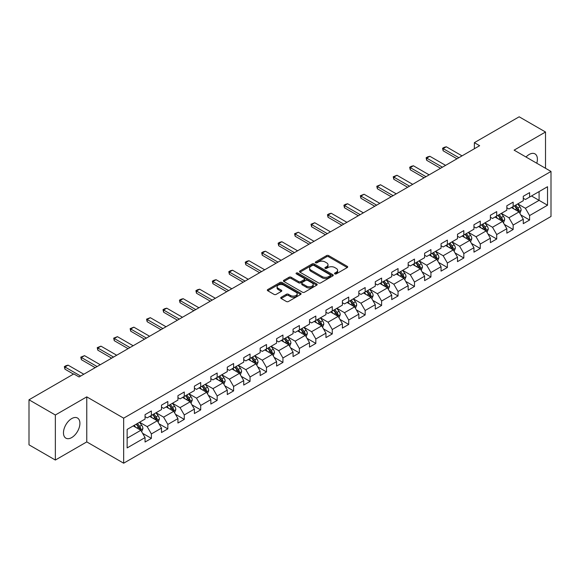 <?xml version="1.0" encoding="UTF-8"?>
<svg xmlns="http://www.w3.org/2000/svg" width="580" height="580" viewBox="0 0 580 580"><rect width="100%" height="100%" fill="white"/><g stroke="black" fill="none" stroke-linecap="round" stroke-linejoin="round"><path stroke-width="0.87" d="M334.827 273.89A1.022 0.594 0 0 0 336.277 273.89L347.275 267.539A1.464 0.848 0 0 0 347.703 266.945A1.464 0.848 0 0 0 347.275 266.351L328.65 255.599A1.464 0.848 0 0 0 326.576 255.599L315.585 261.942A1.022 0.594 0 0 0 315.288 262.363A1.022 0.594 0 0 0 315.585 262.776A1.022 0.594 0 0 0 317.035 262.776L318.456 261.957A4.683 2.704 0 0 1 325.075 261.957L326.627 262.856A4.683 2.704 0 0 1 328.005 264.763A4.683 2.704 0 0 1 326.627 266.677L325.206 267.496A1.022 0.594 0 0 0 324.909 267.916A1.022 0.594 0 0 0 325.206 268.337A1.022 0.594 0 0 0 326.656 268.337L328.077 267.51A4.683 2.704 0 0 1 334.704 267.51L336.255 268.41A4.683 2.704 0 0 1 337.625 270.324A4.683 2.704 0 0 1 336.255 272.23L334.827 273.057A1.022 0.594 0 0 0 334.529 273.47A1.022 0.594 0 0 0 334.827 273.89L334.827 273.057M71.695 437.581A11.629 6.713 120 0 0 79.286 427.337A11.629 6.713 120 0 0 77.502 418.021A11.629 6.713 120 0 0 71.695 418.593A11.629 6.713 120 0 0 64.097 428.845A11.629 6.713 120 0 0 65.881 438.161A11.629 6.713 120 0 0 71.695 437.581M536.768 163.234A11.629 6.713 120 0 0 534.992 153.888A11.629 6.713 120 0 0 529.178 154.469A11.629 6.713 120 0 0 526.016 157.02M281.155 297.293A1.464 0.848 0 0 0 280.727 297.888A1.464 0.848 0 0 0 281.155 298.49L286.382 301.506A1.464 0.848 0 0 0 288.449 301.506L300.657 294.451A1.464 0.848 0 0 0 301.085 293.857A1.464 0.848 0 0 0 300.657 293.262L282.032 282.504A1.464 0.848 0 0 0 279.966 282.504L267.757 289.558A1.464 0.848 0 0 0 267.329 290.152A1.464 0.848 0 0 0 267.757 290.754L274.064 294.394A1.464 0.848 0 0 0 276.138 294.394L281.365 291.377A1.464 0.848 0 0 0 281.793 290.783A1.464 0.848 0 0 0 281.365 290.181L278.233 288.376A3.915 2.262 0 0 1 277.088 286.781A3.915 2.262 0 0 1 279.502 284.693A3.915 2.262 0 0 1 283.765 285.179L296.032 292.262A3.915 2.262 0 0 1 297.177 293.857A3.915 2.262 0 0 1 294.756 295.945A3.915 2.262 0 0 1 290.493 295.452L288.449 294.277A1.464 0.848 0 0 0 286.382 294.277L281.155 297.293L281.155 298.49M86.768 396.865L55.354 415.004L29 399.787L29 444.824L55.354 460.041L86.768 441.902L123.663 463.202L123.663 418.165L86.768 396.865L86.768 441.902M545.519 168.28L545.519 132.008L514.105 150.147L551 171.448L123.663 418.165M545.519 132.008L519.165 116.797L474.367 142.658L474.367 148.748M29 399.787L73.798 373.926L79.069 376.964L479.638 145.703L474.367 142.658M318.558 282.924A1.464 0.848 0 0 0 320.631 282.924L332.84 275.877A1.464 0.848 0 0 0 333.268 275.275A1.464 0.848 0 0 0 332.84 274.681L314.215 263.929A1.464 0.848 0 0 0 312.142 263.929L299.933 270.976A1.464 0.848 0 0 0 299.505 271.578A1.464 0.848 0 0 0 299.933 272.172L318.558 282.924M296.771 274.108A1.022 0.594 0 0 1 297.815 274.253L297.815 273.035L316.745 283.968A1.464 0.848 0 0 1 317.18 284.57A1.464 0.848 0 0 1 316.745 285.164L304.536 292.211A1.464 0.848 0 0 1 302.47 292.211L283.845 281.459L283.845 280.263A1.464 0.848 0 0 0 283.417 280.865A1.464 0.848 0 0 0 283.845 281.459M283.845 280.263L289.072 277.247A1.464 0.848 0 0 1 291.138 277.247L298.693 281.612A1.464 0.848 0 0 0 300.759 281.612L304.232 279.611A1.464 0.848 0 0 0 304.66 279.009A1.464 0.848 0 0 0 304.232 278.414L296.365 273.876A1.022 0.594 0 0 1 296.068 273.455A1.022 0.594 0 0 1 296.699 272.912A1.022 0.594 0 0 1 297.815 273.035M123.663 463.202L551 216.485L551 171.448M142.578 433.296L151.38 438.371L151.38 433.934L161.501 428.091L161.501 432.535L167.83 428.881L167.83 424.437L177.944 418.593L177.944 423.037L184.273 419.384L184.273 414.947L194.394 409.103L194.394 413.547L200.716 409.893L200.716 405.449L210.837 399.605L210.837 404.05L217.159 400.396L217.159 395.959L227.28 390.115L227.28 394.56L233.602 390.905L233.602 386.461L243.723 380.618L243.723 385.062L250.045 381.408L250.045 376.971L260.166 371.127L260.166 375.564L266.495 371.918L266.495 367.474L276.609 361.63L276.609 366.074L282.938 362.42L282.938 357.983L293.06 352.14L293.06 356.577L299.382 352.93L299.382 348.486L309.502 342.642L309.502 347.087L315.825 343.433L315.825 338.988L325.945 333.152L325.945 337.589L332.267 333.942L332.267 329.498L342.388 323.654L342.388 328.099L348.718 324.445L348.718 320L358.832 314.164L358.832 318.601L365.161 314.954L365.161 310.51L375.282 304.667L375.282 309.111L381.604 305.457L381.604 301.013L391.725 295.176L391.725 299.613L398.047 295.967L398.047 291.522L408.168 285.679L408.168 290.123L414.49 286.469L414.49 282.025L424.611 276.189L424.611 280.626L430.933 276.979L430.933 272.535L441.054 266.691L441.054 271.135L447.383 267.481L447.383 263.037L457.497 257.194L457.497 261.638L463.826 257.991L463.826 253.547L473.947 247.704L473.947 252.148L480.269 248.494L480.269 244.049L490.39 238.206L490.39 242.65L496.712 239.004L496.712 234.559L506.833 228.716L506.833 233.16L513.155 229.506L513.155 225.062L523.276 219.218L523.276 223.662L529.598 220.016L529.598 215.571L547.52 205.226L547.52 186.724L539.088 191.588L539.088 200.354L547.52 205.226M151.38 438.371L145.058 442.025L145.058 437.581L127.136 447.927L127.136 429.425L145.058 419.079L145.058 414.642L151.38 410.988L151.38 415.432L161.501 409.589L161.501 405.145L167.83 401.49L167.83 405.935L177.944 400.091L177.944 395.654L184.273 392L184.273 396.445L194.394 390.601L194.394 386.157L200.716 382.503L200.716 386.947L210.837 381.103L210.837 376.666L217.159 373.012L217.159 377.457L227.28 371.613L227.28 367.169L233.602 363.515L233.602 367.959L243.723 362.116L243.723 357.671L250.045 354.025L250.045 358.469L260.166 352.625L260.166 348.181L266.495 344.527L266.495 348.971L276.609 343.128L276.609 338.684L282.938 335.037L282.938 339.481L293.06 333.638L293.06 329.193L299.382 325.539L299.382 329.984L309.502 324.14L309.502 319.696L315.825 316.049L315.825 320.493L325.945 314.65L325.945 310.206L332.267 306.552L332.267 310.996L342.388 305.152L342.388 300.708L348.718 297.062L348.718 301.506L358.832 295.662L358.832 291.218L365.161 287.564L365.161 292.008L375.282 286.165L375.282 281.72L381.604 278.074L381.604 282.511L391.725 276.675L391.725 272.23L398.047 268.576L398.047 273.02L408.168 267.177L408.168 262.733L414.49 259.086L414.49 263.523L424.611 257.687L424.611 253.243L430.933 249.588L430.933 254.033L441.054 248.189L441.054 243.745L447.383 240.098L447.383 244.535L457.497 238.699L457.497 234.255L463.826 230.601L463.826 235.045L473.947 229.201L473.947 224.757L480.269 221.111L480.269 225.548L490.39 219.711L490.39 215.267L496.712 211.613L496.712 216.057L506.833 210.214L506.833 205.769L513.155 202.123L513.155 206.56L523.276 200.716L523.276 196.279L529.598 192.625L529.598 197.069L547.52 186.724M149.698 416.404L157.289 420.783L147.168 426.626L139.577 422.247M145.058 416.65L147.168 417.868L151.38 415.432M147.168 426.626L151.38 433.934M157.289 420.783L161.501 428.091M166.141 406.913L173.732 411.292L163.611 417.136L156.02 412.75M161.501 407.153L163.611 408.371L167.83 405.935M163.611 417.136L167.83 424.437M173.732 411.292L177.944 418.593M182.584 397.416L190.175 401.795L180.054 407.638L172.463 403.26M177.944 397.662L180.054 398.873L184.273 396.445M180.054 407.638L184.273 414.947M190.175 401.795L194.394 409.103M199.027 387.926L206.618 392.305L196.497 398.148L188.913 393.762M194.394 388.165L196.497 389.383L200.716 386.947M196.497 398.148L200.716 405.449M206.618 392.305L210.837 399.605M215.47 378.428L223.061 382.807L212.947 388.651L205.356 384.272M210.837 378.675L212.947 379.885L217.159 377.457M212.947 388.651L217.159 395.959M223.061 382.807L227.28 390.115M231.92 368.931L239.511 373.317L229.39 379.161L221.799 374.774M227.28 369.177L229.39 370.395L233.602 367.959M229.39 379.161L233.602 386.461M239.511 373.317L243.723 380.618M248.363 359.44L255.954 363.82L245.833 369.663L238.242 365.284M243.723 359.687L245.833 360.898L250.045 358.469M245.833 369.663L250.045 376.971M255.954 363.82L260.166 371.127M264.806 349.943L272.397 354.329L262.276 360.173L254.685 355.786M260.166 350.189L262.276 351.407L266.495 348.971M262.276 360.173L266.495 367.474M272.397 354.329L276.609 361.63M281.249 340.453L288.84 344.832L278.719 350.675L271.128 346.296M276.609 340.692L278.719 341.91L282.938 339.481M278.719 350.675L282.938 357.983M288.84 344.832L293.06 352.14M297.692 330.955L305.283 335.341L295.162 341.185L287.579 336.799M293.06 331.202L295.162 332.42L299.382 329.984M295.162 341.185L299.382 348.486M305.283 335.341L309.502 342.642M314.142 321.465L321.726 325.844L311.612 331.688L304.021 327.308M309.502 321.704L311.612 322.922L315.825 320.493M311.612 331.688L315.825 338.988M321.726 325.844L325.945 333.152M330.586 311.967L338.176 316.354L328.055 322.197L320.464 317.811M325.945 312.214L328.055 313.432L332.267 310.996M328.055 322.197L332.267 329.498M338.176 316.354L342.388 323.654M347.029 302.477L354.619 306.856L344.498 312.7L336.907 308.321M342.388 302.716L344.498 303.935L348.718 301.506M344.498 312.7L348.718 320M354.619 306.856L358.832 314.164M363.471 292.98L371.062 297.366L360.941 303.209L353.351 298.823M358.832 293.226L360.941 294.444L365.161 292.008M360.941 303.209L365.161 310.51M371.062 297.366L375.282 304.667M379.914 283.489L387.505 287.868L377.384 293.712L369.793 289.333M375.282 283.729L377.384 284.947L381.604 282.511M377.384 293.712L381.604 301.013M387.505 287.868L391.725 295.176M396.358 273.992L403.948 278.378L393.827 284.222L386.244 279.836M391.725 274.238L393.827 275.457L398.047 273.02M393.827 284.222L398.047 291.522M403.948 278.378L408.168 285.679M412.808 264.502L420.391 268.881L410.277 274.724L402.687 270.345M408.168 264.741L410.277 265.959L414.49 263.523M410.277 274.724L414.49 282.025M420.391 268.881L424.611 276.189M429.251 255.004L436.841 259.39L426.721 265.234L419.13 260.848M424.611 255.251L426.721 256.469L430.933 254.033M426.721 265.234L430.933 272.535M436.841 259.39L441.054 266.691M445.694 245.514L453.284 249.893L443.163 255.737L435.573 251.357M441.054 245.753L443.163 246.971L447.383 244.535M443.163 255.737L447.383 263.037M453.284 249.893L457.497 257.194M462.137 236.017L469.727 240.403L459.607 246.239L452.016 241.86M457.497 236.263L459.607 237.481L463.826 235.045M459.607 246.239L463.826 253.547M469.727 240.403L473.947 247.704M478.58 226.526L486.171 230.905L476.049 236.749L468.459 232.37M473.947 226.765L476.049 227.983L480.269 225.548M476.049 236.749L480.269 244.049M486.171 230.905L490.39 238.206M495.023 217.029L502.613 221.415L492.5 227.251L484.909 222.872M490.39 217.275L492.5 218.493L496.712 216.057M492.5 227.251L496.712 234.559M502.613 221.415L506.833 228.716M511.473 207.538L519.064 211.917L508.943 217.761L501.352 213.382M506.833 207.778L508.943 208.996L513.155 206.56M508.943 217.761L513.155 225.062M519.064 211.917L523.276 219.218M531.497 195.975L539.088 200.354L525.386 208.263L517.795 203.885M523.276 198.287L525.386 199.506L529.598 197.069M525.386 208.263L529.598 215.571M55.354 415.004L55.354 460.041M127.136 438.19L140.838 430.28L133.255 425.901M140.838 430.28L145.058 437.581M520.797 214.933L529.598 220.016M504.353 224.424L513.155 229.506M487.911 233.921L496.712 239.004M471.467 243.411L480.269 248.494M455.024 252.909L463.826 257.991M438.582 262.399L447.383 267.481M422.131 271.897L430.933 276.979M405.688 281.387L414.49 286.469M389.245 290.885L398.047 295.967M372.802 300.375L381.604 305.457M356.359 309.872L365.161 314.954M339.916 319.363L348.718 324.445M323.466 328.86L332.267 333.942M307.023 338.35L315.825 343.433M290.58 347.848L299.382 352.93M274.137 357.338L282.938 362.42M257.694 366.836L266.495 371.918M241.244 376.326L250.045 381.408M224.801 385.823L233.602 390.905M208.358 395.313L217.159 400.396M191.915 404.811L200.716 409.893M175.472 414.301L184.273 419.384M159.029 423.799L167.83 428.881M335.24 274.036L336.255 273.448A4.683 2.704 0 0 0 337.625 271.534L337.625 270.324M328.005 264.763L328.005 265.981A4.683 2.704 0 0 1 326.627 267.895L325.619 268.482M347.253 267.554L328.65 256.81A1.464 0.848 0 0 0 326.576 256.81L315.991 262.921M332.818 275.884L314.215 265.147A1.464 0.848 0 0 0 312.142 265.147L299.954 272.187M330.252 275.696A1.022 0.594 0 0 0 330.549 275.275A1.022 0.594 0 0 0 330.252 274.862L313.903 265.423A1.022 0.594 0 0 0 312.453 265.423L310.952 266.285A4.683 2.704 0 0 0 309.582 268.199A4.683 2.704 0 0 0 310.952 270.113L322.132 276.566A4.683 2.704 0 0 0 328.751 276.566L330.252 275.696L330.252 276.914A1.022 0.594 0 0 0 330.549 276.493L330.549 275.275M309.582 268.199L309.582 269.417A4.683 2.704 0 0 0 310.952 271.331L310.952 270.113M330.252 276.914L328.751 277.784A4.683 2.704 0 0 1 322.132 277.784L310.952 271.331M283.867 281.474L289.072 278.465L289.072 277.247M304.66 279.009L304.66 280.227A1.464 0.848 0 0 1 304.232 280.829L300.759 282.83A1.464 0.848 0 0 1 298.693 282.83L291.138 278.465A1.464 0.848 0 0 0 289.072 278.465M297.815 274.253L316.731 285.179M306.53 286.136A3.915 2.262 0 0 0 310.8 286.629A3.915 2.262 0 0 0 313.214 284.541A3.915 2.262 0 0 0 312.069 282.938L307.748 280.445A1.464 0.848 0 0 0 305.674 280.445L302.209 282.445A1.464 0.848 0 0 0 301.781 283.047A1.464 0.848 0 0 0 302.209 283.642L306.53 286.136L306.53 287.354A3.915 2.262 0 0 0 310.8 287.839A3.915 2.262 0 0 0 313.214 285.751L313.214 284.541M301.781 283.047L301.781 284.265A1.464 0.848 0 0 0 302.209 284.86L302.209 283.642M306.53 287.354L302.209 284.86M297.177 293.857L297.177 295.075A3.915 2.262 0 0 1 294.756 297.163A3.915 2.262 0 0 1 290.493 296.67L288.449 295.495A1.464 0.848 0 0 0 286.382 295.495L281.177 298.497M277.088 286.781L277.088 287.992A3.915 2.262 0 0 0 278.233 289.594L278.233 288.376M281.344 291.392L278.233 289.594M300.657 293.262L300.657 294.451L282.032 283.721A1.464 0.848 0 0 0 279.966 283.721L267.779 290.761M519.89 213.36L521.144 210.199A3.951 2.284 -120 0 0 519.883 206.835L517.708 203.935M513.916 208.952L512.437 206.973M518.447 211.562L519.013 210.373A3.951 2.284 -120 0 0 517.882 207.995L515.707 205.088M514.721 205.661L517.135 208.88A2.015 1.16 60 0 1 517.498 209.496L519.013 210.373M514.446 205.82L516.62 208.727A3.951 2.284 60 0 1 517.751 211.098M458.867 157.695L443.142 148.611L443.142 150.8L442.562 148.277L444.142 147.363L446.303 146.784L462.035 155.868M456.975 158.79L443.142 150.8M446.303 146.784L443.142 148.611L442.562 148.277M503.447 222.858L504.701 219.697A3.951 2.284 -120 0 0 503.44 216.333L501.265 213.425M497.473 218.442L495.994 216.47M502.004 221.06L502.57 219.863A3.951 2.284 -120 0 0 501.439 217.486L499.264 214.585M498.271 215.158L500.685 218.377A2.015 1.16 60 0 1 501.055 218.986L502.57 219.863M497.995 215.311L500.177 218.218A3.951 2.284 60 0 1 501.309 220.596M487.004 232.348L488.259 229.187A3.951 2.284 -120 0 0 486.997 225.823L484.822 222.923M481.03 227.94L479.551 225.961M485.561 230.55L486.127 229.361A3.951 2.284 -120 0 0 484.996 226.983L482.821 224.076M481.828 224.649L484.242 227.868A2.015 1.16 60 0 1 484.612 228.484L486.127 229.361M481.552 224.808L483.727 227.715A3.951 2.284 60 0 1 484.858 230.086M442.424 167.185L426.699 158.108L426.699 160.297L426.119 157.774L427.699 156.861L429.86 156.281L445.585 165.358M440.532 168.28L426.699 160.297M429.86 156.281L426.699 158.108L426.119 157.774M425.981 176.682L410.256 167.598L410.256 169.788L409.676 167.265L411.256 166.351L413.417 165.771L429.142 174.856M424.082 177.777L410.256 169.788M413.417 165.771L410.256 167.598L409.676 167.265M470.561 241.845L471.815 238.685A3.951 2.284 -120 0 0 470.554 235.32L468.379 232.413M464.587 237.43L463.108 235.458M469.118 240.048L469.684 238.851A3.951 2.284 -120 0 0 468.553 236.473L466.378 233.573M465.385 234.146L467.799 237.365A2.015 1.16 60 0 1 468.161 237.974L469.684 238.851M465.109 234.305L467.284 237.206A3.951 2.284 60 0 1 468.415 239.583M454.118 251.336L455.373 248.175A3.951 2.284 -120 0 0 454.111 244.811L451.936 241.911M448.144 246.928L446.665 244.956M452.668 249.538L453.234 248.349A3.951 2.284 -120 0 0 452.103 245.971L449.928 243.063M448.942 243.636L451.356 246.862A2.015 1.16 60 0 1 451.718 247.471L453.234 248.349M448.666 243.796L450.841 246.703A3.951 2.284 60 0 1 451.972 249.074M437.675 260.833L438.922 257.672A3.951 2.284 -120 0 0 437.668 254.308L435.486 251.401M431.694 256.418L430.215 254.446M436.225 259.035L436.791 257.839A3.951 2.284 -120 0 0 435.66 255.461L433.485 252.561M432.499 253.134L434.913 256.353A2.015 1.16 60 0 1 435.275 256.962L436.791 257.839M432.223 253.293L434.398 256.193A3.951 2.284 60 0 1 435.529 258.571M409.538 186.173L393.813 177.096L393.813 179.285L393.233 176.762L396.974 175.269L412.699 184.346M407.638 187.268L393.813 179.285M396.974 175.269L393.813 177.096L393.233 176.762M393.095 195.67L377.363 186.586L377.363 188.775L376.783 186.252L380.531 184.759L396.256 193.843M391.196 196.765L377.363 188.775M380.531 184.759L377.363 186.586L376.783 186.252M376.652 205.161L360.919 196.083L360.919 198.273L360.339 195.75L364.08 194.256L379.813 203.333M374.752 206.255L360.919 198.273M364.08 194.256L360.919 196.083L360.339 195.75M360.202 214.658L344.476 205.574L344.476 207.77L343.896 205.24L345.477 204.327L347.637 203.754L363.37 212.831M358.31 215.753L344.476 207.77M347.637 203.754L344.476 205.574L343.896 205.24M343.759 224.148L328.033 215.071L328.033 217.261L327.454 214.738L329.034 213.824L331.195 213.244L346.92 222.321M341.859 225.243L328.033 217.261M331.195 213.244L328.033 215.071L327.454 214.738M327.316 233.646L311.59 224.561L311.59 226.758L311.01 224.228L314.751 222.742L330.477 231.819M325.416 234.74L311.59 226.758M314.751 222.742L311.59 224.561L311.01 224.228M310.873 243.136L295.147 234.059L295.147 236.249L294.567 233.725L298.308 232.232L314.034 241.309M308.973 244.231L295.147 236.249M298.308 232.232L295.147 234.059L294.567 233.725M294.43 252.633L278.697 243.549L278.697 245.746L278.117 243.216L279.698 242.302L281.865 241.73L297.591 250.806M292.53 253.728L278.697 245.746M281.865 241.73L278.697 243.549L278.117 243.216M277.98 262.124L262.254 253.047L262.254 255.236L261.674 252.713L263.255 251.8L265.415 251.22L281.148 260.304M276.087 263.219L262.254 255.236M265.415 251.22L262.254 253.047L261.674 252.713M261.536 271.621L245.811 262.537L245.811 264.734L245.231 262.204L246.812 261.29L248.972 260.717L264.697 269.794M259.644 272.716L245.811 264.734M248.972 260.717L245.811 262.537L245.231 262.204M245.094 281.111L229.368 272.035L229.368 274.224L228.788 271.701L230.369 270.787L232.529 270.207L248.255 279.292M243.194 282.206L229.368 274.224M232.529 270.207L229.368 272.035L228.788 271.701M228.65 290.609L212.925 281.525L212.925 283.721L212.345 281.191L213.926 280.278L216.086 279.705L231.811 288.782M226.751 291.704L212.925 283.721M216.086 279.705L212.925 281.525L212.345 281.191M212.207 300.099L196.475 291.022L196.475 293.212L195.902 290.689L197.483 289.775L199.643 289.195L215.368 298.279M210.308 301.201L196.475 293.212M199.643 289.195L196.475 291.022L195.902 290.689M195.764 309.597L180.032 300.52L180.032 302.709L179.452 300.179L181.032 299.265L183.193 298.693L198.925 307.77M193.865 310.692L180.032 302.709M183.193 298.693L180.032 300.52L179.452 300.179M179.314 319.087L163.589 310.01L163.589 312.2L163.009 309.676L164.59 308.763L166.75 308.183L182.482 317.267M177.422 320.189L163.589 312.2M166.75 308.183L163.589 310.01L163.009 309.676M162.871 328.584L147.146 319.507L147.146 321.697L146.566 319.167L150.307 317.68L166.032 326.757M160.979 329.679L147.146 321.697M150.307 317.68L147.146 319.507L146.566 319.167M146.428 338.082L130.703 328.998L130.703 331.187L130.123 328.664L133.864 327.171L149.589 336.255M144.529 339.177L130.703 331.187M133.864 327.171L130.703 328.998L130.123 328.664M421.225 270.324L422.479 267.162A3.951 2.284 -120 0 0 421.218 263.798L419.043 260.899M415.251 265.915L413.772 263.943M419.782 268.525L420.348 267.337A3.951 2.284 -120 0 0 419.217 264.958L417.042 262.051M416.056 262.624L418.463 265.85A2.015 1.16 60 0 1 418.833 266.459L420.348 267.337M415.78 262.784L417.955 265.691A3.951 2.284 60 0 1 419.086 268.062M404.782 279.821L406.036 276.66A3.951 2.284 -120 0 0 404.775 273.296L402.6 270.389M398.808 275.406L397.329 273.434M403.339 278.023L403.905 276.827A3.951 2.284 -120 0 0 402.774 274.449L400.599 271.549M399.605 272.121L402.02 275.34A2.015 1.16 60 0 1 402.389 275.95L403.905 276.827M399.33 272.281L401.505 275.181A3.951 2.284 60 0 1 402.636 277.559M388.339 289.311L389.593 286.15A3.951 2.284 -120 0 0 388.332 282.786L386.157 279.886M382.365 284.903L380.886 282.931M386.896 287.52L387.462 286.324A3.951 2.284 -120 0 0 386.331 283.946L384.156 281.039M383.162 281.612L385.577 284.838A2.015 1.16 60 0 1 385.947 285.447L387.462 286.324M382.887 281.771L385.062 284.678A3.951 2.284 60 0 1 386.193 287.049M371.896 298.809L373.15 295.648A3.951 2.284 -120 0 0 371.889 292.284L369.714 289.376M365.922 294.394L364.443 292.421M370.453 297.011L371.019 295.814A3.951 2.284 -120 0 0 369.888 293.437L367.713 290.536M366.719 291.109L369.134 294.328A2.015 1.16 60 0 1 369.496 294.937L371.019 295.814M366.444 291.269L368.619 294.169A3.951 2.284 60 0 1 369.75 296.547M355.453 308.299L356.707 305.138A3.951 2.284 -120 0 0 355.446 301.781L353.271 298.874M349.472 303.891L348 301.919M354.003 306.508L354.568 305.312A3.951 2.284 -120 0 0 353.438 302.934L351.262 300.027M350.276 300.599L352.691 303.826A2.015 1.16 60 0 1 353.053 304.435L354.568 305.312M350.001 300.759L352.176 303.666A3.951 2.284 60 0 1 353.307 306.037M339.003 317.796L340.257 314.635A3.951 2.284 -120 0 0 339.003 311.271L336.82 308.364M333.029 313.381L331.55 311.409M337.56 315.998L338.125 314.802A3.951 2.284 -120 0 0 336.994 312.431L334.82 309.524M333.833 310.097L336.248 313.316A2.015 1.16 60 0 1 336.61 313.925L338.125 314.802M333.558 310.257L335.733 313.156A3.951 2.284 60 0 1 336.864 315.535M322.56 327.287L323.814 324.133A3.951 2.284 -120 0 0 322.552 320.769L320.377 317.862M316.586 322.879L315.107 320.907M321.117 325.496L321.683 324.3A3.951 2.284 -120 0 0 320.551 321.922L318.376 319.014M317.383 319.587L319.798 322.813A2.015 1.16 60 0 1 320.167 323.423L321.683 324.3M317.115 319.747L319.29 322.654A3.951 2.284 60 0 1 320.421 325.025M306.117 336.784L307.371 333.623A3.951 2.284 -120 0 0 306.11 330.259L303.935 327.352M300.143 332.369L298.664 330.397M304.674 334.986L305.239 333.79A3.951 2.284 -120 0 0 304.108 331.419L301.933 328.512M300.94 329.085L303.355 332.304A2.015 1.16 60 0 1 303.724 332.913L305.239 333.79M300.665 329.244L302.84 332.144A3.951 2.284 60 0 1 303.971 334.522M289.674 346.274L290.928 343.121A3.951 2.284 -120 0 0 289.666 339.757L287.492 336.849M283.7 341.867L282.221 339.894M288.231 344.484L288.796 343.287A3.951 2.284 -120 0 0 287.665 340.91L285.49 338.002M284.497 338.575L286.911 341.801A2.015 1.16 60 0 1 287.281 342.41L288.796 343.287M284.222 338.735L286.397 341.642A3.951 2.284 60 0 1 287.528 344.02M273.231 355.772L274.485 352.611A3.951 2.284 -120 0 0 273.224 349.247L271.048 346.34M267.257 351.357L265.778 349.385M271.788 353.974L272.353 352.778A3.951 2.284 -120 0 0 271.223 350.407L269.04 347.5M268.054 348.072L270.469 351.291A2.015 1.16 60 0 1 270.831 351.908L272.353 352.778M267.779 348.232L269.954 351.132A3.951 2.284 60 0 1 271.085 353.51M256.788 365.262L258.042 362.108A3.951 2.284 -120 0 0 256.781 358.744L254.606 355.837M250.806 360.854L249.335 358.882M255.338 363.471L255.903 362.275A3.951 2.284 -120 0 0 254.772 359.897L252.597 356.997M251.611 357.563L254.025 360.789A2.015 1.16 60 0 1 254.388 361.398L255.903 362.275M251.336 357.722L253.511 360.63A3.951 2.284 60 0 1 254.642 363.007M240.338 374.76L241.592 371.599A3.951 2.284 -120 0 0 240.33 368.235L238.155 365.335M234.363 370.344L232.885 368.373M238.895 372.962L239.46 371.765A3.951 2.284 -120 0 0 238.329 369.395L236.154 366.488M235.168 367.06L237.582 370.279A2.015 1.16 60 0 1 237.945 370.895L239.46 371.765M234.893 367.22L237.068 370.12A3.951 2.284 60 0 1 238.199 372.498M223.894 384.25L225.149 381.096A3.951 2.284 -120 0 0 223.887 377.732L221.712 374.825M217.92 379.842L216.442 377.87M222.452 382.459L223.017 381.263A3.951 2.284 -120 0 0 221.886 378.885L219.711 375.985M218.718 376.55L221.132 379.777A2.015 1.16 60 0 1 221.502 380.386L223.017 381.263M218.442 376.71L220.625 379.617A3.951 2.284 60 0 1 221.756 381.995M207.451 393.748L208.706 390.587A3.951 2.284 -120 0 0 207.444 387.223L205.269 384.322M201.477 389.332L199.999 387.36M206.009 391.95L206.574 390.753A3.951 2.284 -120 0 0 205.443 388.382L203.268 385.475M202.275 386.048L204.689 389.267A2.015 1.16 60 0 1 205.059 389.883L206.574 390.753M201.999 386.208L204.174 389.108A3.951 2.284 60 0 1 205.305 391.486M191.008 403.238L192.263 400.084A3.951 2.284 -120 0 0 191.001 396.72L188.826 393.813M185.034 398.83L183.555 396.858M189.566 401.447L190.131 400.251A3.951 2.284 -120 0 0 189 397.873L186.825 394.973M185.832 395.538L188.246 398.764A2.015 1.16 60 0 1 188.609 399.373L190.131 400.251M185.556 395.698L187.731 398.605A3.951 2.284 60 0 1 188.862 400.983M129.985 347.572L114.26 338.495L114.26 340.685L113.68 338.154L117.421 336.668L133.146 345.745M128.086 348.667L114.26 340.685M117.421 336.668L114.26 338.495L113.68 338.154M174.565 412.735L175.82 409.574A3.951 2.284 -120 0 0 174.558 406.21L172.383 403.31M168.591 408.32L167.112 406.348M173.123 410.937L173.681 409.741A3.951 2.284 -120 0 0 172.557 407.37L170.375 404.463M169.389 405.036L171.803 408.255A2.015 1.16 60 0 1 172.166 408.871L173.681 409.741M169.113 405.195L171.288 408.095A3.951 2.284 60 0 1 172.419 410.473M113.542 357.07L97.81 347.986L97.81 350.175L97.23 347.652L100.978 346.158L116.703 355.243M111.643 358.164L97.81 350.175M100.978 346.158L97.81 347.986L97.23 347.652M158.123 422.226L159.369 419.072A3.951 2.284 -120 0 0 158.115 415.708L155.94 412.8M152.141 417.817L150.669 415.846M156.672 420.435L157.238 419.238A3.951 2.284 -120 0 0 156.107 416.861L153.932 413.961M152.946 414.526L155.36 417.752A2.015 1.16 60 0 1 155.723 418.361L157.238 419.238M152.671 414.685L154.846 417.593A3.951 2.284 60 0 1 155.976 419.971M97.099 366.56L81.367 357.483L81.367 359.673L80.787 357.142L84.528 355.656L100.26 364.733M95.2 367.655L81.367 359.673M84.528 355.656L81.367 357.483L80.787 357.142M141.672 431.723L142.926 428.562A3.951 2.284 -120 0 0 141.665 425.198L139.49 422.298M135.698 427.308L134.219 425.336M140.229 429.925L140.795 428.729A3.951 2.284 -120 0 0 139.664 426.358L137.489 423.451M136.503 424.024L138.91 427.242A2.015 1.16 60 0 1 139.28 427.859L140.795 428.729M136.227 424.183L138.403 427.083A3.951 2.284 60 0 1 139.534 429.461M80.649 376.058L64.924 366.973L64.924 369.163L64.344 366.64L65.924 365.726L68.085 365.146L83.817 374.23M73.486 374.107L64.924 369.163M68.085 365.146L64.924 366.973L64.344 366.64M336.255 273.448L336.255 272.23M325.206 268.337L325.206 267.496M326.627 267.895L326.627 266.677M315.585 262.776L315.585 261.942M326.576 256.81L326.576 255.599M328.65 256.81L328.65 255.599M347.275 267.539L347.275 266.351M299.933 272.172L299.933 270.976M312.142 265.147L312.142 263.929M314.215 265.147L314.215 263.929M332.84 275.877L332.84 274.681M322.132 277.784L322.132 276.566M328.751 277.784L328.751 276.566M291.138 278.465L291.138 277.247M298.693 282.83L298.693 281.612M300.759 282.83L300.759 281.612M304.232 280.829L304.232 279.611M316.745 285.164L316.745 283.968M286.382 295.495L286.382 294.277M288.449 295.495L288.449 294.277M290.493 296.67L290.493 295.452M281.365 291.377L281.365 290.181M267.757 290.754L267.757 289.558M279.966 283.721L279.966 282.504M282.032 283.721L282.032 282.504M518.672 211.693L521.123 210.279M517.882 207.995L519.883 206.835M515.076 209.619L516.62 208.727M502.229 221.19L504.68 219.769M501.439 217.486L503.44 216.333M498.626 219.11L500.177 218.218M485.779 230.68L488.229 229.267M484.996 226.983L486.997 225.823M482.183 228.607L483.727 227.715M469.336 240.178L471.786 238.757M468.553 236.473L470.554 235.32M465.74 238.097L467.284 237.206M452.893 249.668L455.343 248.255M452.103 245.971L454.111 244.811M449.297 247.595L450.841 246.703M436.45 259.166L438.9 257.745M435.66 255.461L437.668 254.308M432.854 257.085L434.398 256.193M420.007 268.656L422.458 267.242M419.217 264.958L421.218 263.798M416.411 266.582L417.955 265.691M403.557 278.154L406.014 276.732M402.774 274.449L404.775 273.296M399.961 276.073L401.505 275.181M387.114 287.644L389.564 286.23M386.331 283.946L388.332 282.786M383.518 285.57L385.062 284.678M370.671 297.141L373.121 295.727M369.888 293.437L371.889 292.284M367.075 295.06L368.619 294.169M354.228 306.632L356.678 305.218M353.438 302.934L355.446 301.781M350.632 304.558L352.176 303.666M337.785 316.129L340.235 314.715M336.994 312.431L339.003 311.271M334.189 314.048L335.733 313.156M321.342 325.619L323.792 324.205M320.551 321.922L322.552 320.769M317.746 323.546L319.29 322.654M304.892 335.117L307.342 333.703M304.108 331.419L306.11 330.259M301.296 333.036L302.84 332.144M288.449 344.607L290.899 343.193M287.665 340.91L289.666 339.757M284.852 342.533L286.397 341.642M272.005 354.104L274.456 352.691M271.223 350.407L273.224 349.247M268.41 352.024L269.954 351.132M255.562 363.595L258.013 362.181M254.772 359.897L256.781 358.744M251.966 361.521L253.511 360.63M239.119 373.092L241.57 371.678M238.329 369.395L240.33 368.235M235.524 371.012L237.068 370.12M222.676 382.583L225.127 381.169M221.886 378.885L223.887 377.732M219.073 380.509L220.625 379.617M206.226 392.08L208.677 390.666M205.443 388.382L207.444 387.223M202.63 389.999L204.174 389.108M189.783 401.57L192.234 400.157M189 397.873L191.001 396.72M186.187 399.497L187.731 398.605M173.34 411.068L175.791 409.654M172.557 407.37L174.558 406.21M169.744 408.987L171.288 408.095M156.897 420.558L159.348 419.144M156.107 416.861L158.115 415.708M153.301 418.485L154.846 417.593M140.454 430.055L142.905 428.642M139.664 426.358L141.665 425.198M136.858 427.982L138.403 427.083"/></g></svg>
